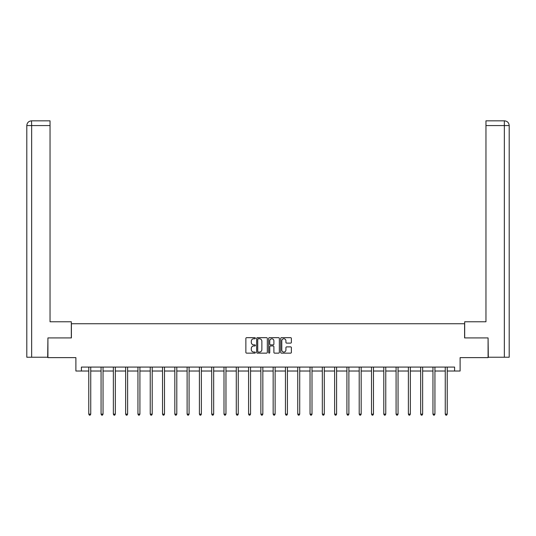<?xml version="1.0" encoding="UTF-8"?>
<svg xmlns="http://www.w3.org/2000/svg" width="536" height="536" viewBox="0 0 536 536"><rect width="100%" height="100%" fill="white"/><g stroke="black" fill="none" stroke-linecap="round" stroke-linejoin="round"><path stroke-width="0.8" d="M255.391 338.216A0.543 0.543 0 0 0 254.855 337.673L246.634 337.673A0.77 0.77 0 0 0 245.863 338.45L245.863 352.373A0.77 0.77 0 0 0 246.634 353.144L254.855 353.144A0.543 0.543 0 0 0 255.391 352.601A0.543 0.543 0 0 0 254.855 352.065L253.789 352.065A2.472 2.472 0 0 1 251.31 349.586L251.31 348.427A2.472 2.472 0 0 1 253.789 345.955L254.855 345.955A0.543 0.543 0 0 0 255.391 345.412A0.543 0.543 0 0 0 254.855 344.869L253.789 344.869A2.472 2.472 0 0 1 251.31 342.397L251.31 341.231A2.472 2.472 0 0 1 253.789 338.759L254.855 338.759A0.543 0.543 0 0 0 255.391 338.216M290.606 343.127A0.77 0.77 0 0 0 291.376 342.357L291.376 338.45A0.77 0.77 0 0 0 290.606 337.673L281.48 337.673A0.77 0.77 0 0 0 280.703 338.45L280.703 352.373A0.77 0.77 0 0 0 281.48 353.144L290.606 353.144A0.77 0.77 0 0 0 291.376 352.373L291.376 347.656A0.77 0.77 0 0 0 290.606 346.879L286.7 346.879A0.77 0.77 0 0 0 285.923 347.656L285.923 349.995A2.07 2.07 0 0 1 283.859 352.065A2.07 2.07 0 0 1 281.789 349.995L281.789 340.829A2.07 2.07 0 0 1 283.859 338.759A2.07 2.07 0 0 1 285.923 340.829L285.923 342.357A0.77 0.77 0 0 0 286.7 343.127L290.606 343.127M81.405 371.019L81.405 367.08L454.595 367.08L454.595 371.019L460.109 371.019L460.109 357.626L488.082 357.626L488.082 337.928L464.598 337.928L464.598 323.744L71.402 323.744L71.402 337.928L47.918 337.928L47.918 357.626L75.891 357.626L75.891 371.019L88.775 371.019M267.323 338.45A0.77 0.77 0 0 0 266.553 337.673L257.421 337.673A0.77 0.77 0 0 0 256.65 338.45L256.65 352.373A0.77 0.77 0 0 0 257.421 353.144L266.553 353.144A0.77 0.77 0 0 0 267.323 352.373L267.323 338.45M269.447 337.673L278.579 337.673A0.77 0.77 0 0 1 279.35 338.45L279.35 352.373A0.77 0.77 0 0 1 278.579 353.144L274.673 353.144A0.77 0.77 0 0 1 273.896 352.373L273.896 346.725A0.77 0.77 0 0 0 273.125 345.955L270.533 345.955A0.77 0.77 0 0 0 269.762 346.725L269.762 352.601A0.543 0.543 0 0 1 269.219 353.144A0.543 0.543 0 0 1 268.677 352.601L268.677 338.45A0.77 0.77 0 0 1 269.447 337.673M90.745 371.019L101.07 371.019M103.039 371.019L113.357 371.019M115.327 371.019L125.652 371.019M127.622 371.019L137.946 371.019M139.916 371.019L150.234 371.019M152.204 371.019L162.529 371.019M164.498 371.019L174.823 371.019M176.793 371.019L187.111 371.019M189.081 371.019L199.405 371.019M201.375 371.019L211.7 371.019M213.67 371.019L223.994 371.019M225.964 371.019L236.282 371.019M238.252 371.019L248.577 371.019M250.547 371.019L260.871 371.019M262.841 371.019L273.159 371.019M275.129 371.019L285.454 371.019M287.423 371.019L297.748 371.019M299.718 371.019L310.036 371.019M312.006 371.019L322.33 371.019M324.3 371.019L334.625 371.019M336.595 371.019L346.919 371.019M348.889 371.019L359.207 371.019M361.177 371.019L371.502 371.019M373.471 371.019L383.796 371.019M385.766 371.019L396.084 371.019M398.054 371.019L408.378 371.019M410.348 371.019L420.673 371.019M422.643 371.019L432.961 371.019M434.93 371.019L445.255 371.019M447.225 371.019L454.595 371.019M258.272 338.759A0.543 0.543 0 0 0 257.736 339.301L257.736 351.522A0.543 0.543 0 0 0 258.272 352.065L259.397 352.065A2.472 2.472 0 0 0 261.87 349.586L261.87 341.231A2.472 2.472 0 0 0 259.397 338.759L258.272 338.759M273.896 340.869A2.07 2.07 0 0 0 271.826 338.799A2.07 2.07 0 0 0 269.762 340.869L269.762 344.099A0.77 0.77 0 0 0 270.533 344.869L273.125 344.869A0.77 0.77 0 0 0 273.896 344.099L273.896 340.869M90.845 367.08L90.798 367.193A0.791 0.791 0 0 0 90.745 367.488L90.745 414.14L88.775 414.14L88.775 367.488A0.791 0.791 0 0 0 88.715 367.193L88.668 367.08M90.745 414.14L90.155 415.166L89.365 415.166L88.775 414.14M71.322 337.928L71.322 321.774L50.042 321.774L50.042 125.565L31.644 125.565L31.644 357.231L47.684 357.231L47.918 337.928M31.644 357.231L26.8 357.231L26.8 125.565C27.081 122.69 28.656 121.116 31.523 120.835L50.042 120.835L50.042 125.565M32.709 120.835L50.042 120.835M26.8 125.565L31.644 125.565L31.53 120.835C28.649 121.123 27.075 122.697 26.8 125.565L26.8 309.949M464.678 337.928L464.678 321.774L485.958 321.774L485.958 120.835L504.463 120.835L485.958 120.835M509.2 357.231L509.2 309.949L509.2 357.231L488.316 357.231L488.082 337.928M504.356 120.835L503.291 120.835L504.356 120.835L504.356 125.565L485.958 125.565M504.356 357.231L504.356 125.565L509.2 125.565L509.2 309.949L509.2 125.565C508.919 122.69 507.344 121.116 504.477 120.835M103.14 367.08L103.093 367.193A0.791 0.791 0 0 0 103.039 367.488L103.039 414.14L101.07 414.14L101.07 367.488A0.791 0.791 0 0 0 101.009 367.193L100.962 367.08M103.039 414.14L102.443 415.166L101.659 415.166L101.07 414.14M115.434 367.08L115.387 367.193A0.791 0.791 0 0 0 115.327 367.488L115.327 414.14L113.357 414.14L113.357 367.488A0.791 0.791 0 0 0 113.304 367.193L113.257 367.08M115.327 414.14L114.738 415.166L113.954 415.166L113.357 414.14M127.722 367.08L127.682 367.193A0.791 0.791 0 0 0 127.622 367.488L127.622 414.14L125.652 414.14L125.652 367.488A0.791 0.791 0 0 0 125.591 367.193L125.551 367.08M127.622 414.14L127.032 415.166L126.241 415.166L125.652 414.14M140.017 367.08L139.97 367.193A0.791 0.791 0 0 0 139.916 367.488L139.916 414.14L137.946 414.14L137.946 367.488A0.791 0.791 0 0 0 137.886 367.193L137.839 367.08M139.916 414.14L139.327 415.166L138.536 415.166L137.946 414.14M152.311 367.08L152.264 367.193A0.791 0.791 0 0 0 152.204 367.488L152.204 414.14L150.234 414.14L150.234 367.488A0.791 0.791 0 0 0 150.181 367.193L150.134 367.08M152.204 414.14L151.614 415.166L150.83 415.166L150.234 414.14M164.606 367.08L164.559 367.193A0.791 0.791 0 0 0 164.498 367.488L164.498 414.14L162.529 414.14L162.529 367.488A0.791 0.791 0 0 0 162.475 367.193L162.428 367.08M164.498 414.14L163.909 415.166L163.118 415.166L162.529 414.14M176.893 367.08L176.846 367.193A0.791 0.791 0 0 0 176.793 367.488L176.793 414.14L174.823 414.14L174.823 367.488A0.791 0.791 0 0 0 174.763 367.193L174.716 367.08M176.793 414.14L176.203 415.166L175.413 415.166L174.823 414.14M189.188 367.08L189.141 367.193A0.791 0.791 0 0 0 189.081 367.488L189.081 414.14L187.111 414.14L187.111 367.488A0.791 0.791 0 0 0 187.057 367.193L187.01 367.08M189.081 414.14L188.491 415.166L187.707 415.166L187.111 414.14M201.482 367.08L201.435 367.193A0.791 0.791 0 0 0 201.375 367.488L201.375 414.14L199.405 414.14L199.405 367.488A0.791 0.791 0 0 0 199.352 367.193L199.305 367.08M201.375 414.14L200.786 415.166L199.995 415.166L199.405 414.14M213.77 367.08L213.723 367.193A0.791 0.791 0 0 0 213.67 367.488L213.67 414.14L211.7 414.14L211.7 367.488A0.791 0.791 0 0 0 211.64 367.193L211.593 367.08M213.67 414.14L213.08 415.166L212.29 415.166L211.7 414.14M226.065 367.08L226.018 367.193A0.791 0.791 0 0 0 225.964 367.488L225.964 414.14L223.994 414.14L223.994 367.488A0.791 0.791 0 0 0 223.934 367.193L223.887 367.08M225.964 414.14L225.368 415.166L224.584 415.166L223.994 414.14M238.359 367.08L238.312 367.193A0.791 0.791 0 0 0 238.252 367.488L238.252 414.14L236.282 414.14L236.282 367.488A0.791 0.791 0 0 0 236.229 367.193L236.182 367.08M238.252 414.14L237.662 415.166L236.872 415.166L236.282 414.14M250.647 367.08L250.6 367.193A0.791 0.791 0 0 0 250.547 367.488L250.547 414.14L248.577 414.14L248.577 367.488A0.791 0.791 0 0 0 248.516 367.193L248.476 367.08M250.547 414.14L249.957 415.166L249.166 415.166L248.577 414.14M262.942 367.08L262.895 367.193A0.791 0.791 0 0 0 262.841 367.488L262.841 414.14L260.871 414.14L260.871 367.488A0.791 0.791 0 0 0 260.811 367.193L260.764 367.08M262.841 414.14L262.245 415.166L261.461 415.166L260.871 414.14M275.236 367.08L275.189 367.193A0.791 0.791 0 0 0 275.129 367.488L275.129 414.14L273.159 414.14L273.159 367.488A0.791 0.791 0 0 0 273.105 367.193L273.059 367.08M275.129 414.14L274.539 415.166L273.755 415.166L273.159 414.14M287.524 367.08L287.484 367.193A0.791 0.791 0 0 0 287.423 367.488L287.423 414.14L285.454 414.14L285.454 367.488A0.791 0.791 0 0 0 285.4 367.193L285.353 367.08M287.423 414.14L286.834 415.166L286.043 415.166L285.454 414.14M299.818 367.08L299.771 367.193A0.791 0.791 0 0 0 299.718 367.488L299.718 414.14L297.748 414.14L297.748 367.488A0.791 0.791 0 0 0 297.688 367.193L297.641 367.08M299.718 414.14L299.128 415.166L298.338 415.166L297.748 414.14M312.113 367.08L312.066 367.193A0.791 0.791 0 0 0 312.006 367.488L312.006 414.14L310.036 414.14L310.036 367.488A0.791 0.791 0 0 0 309.982 367.193L309.935 367.08M312.006 414.14L311.416 415.166L310.632 415.166L310.036 414.14M324.407 367.08L324.36 367.193A0.791 0.791 0 0 0 324.3 367.488L324.3 414.14L322.33 414.14L322.33 367.488A0.791 0.791 0 0 0 322.277 367.193L322.23 367.08M324.3 414.14L323.711 415.166L322.92 415.166L322.33 414.14M336.695 367.08L336.648 367.193A0.791 0.791 0 0 0 336.595 367.488L336.595 414.14L334.625 414.14L334.625 367.488A0.791 0.791 0 0 0 334.565 367.193L334.518 367.08M336.595 414.14L336.005 415.166L335.214 415.166L334.625 414.14M348.99 367.08L348.943 367.193A0.791 0.791 0 0 0 348.889 367.488L348.889 414.14L346.919 414.14L346.919 367.488A0.791 0.791 0 0 0 346.859 367.193L346.812 367.08M348.889 414.14L348.293 415.166L347.509 415.166L346.919 414.14M361.284 367.08L361.237 367.193A0.791 0.791 0 0 0 361.177 367.488L361.177 414.14L359.207 414.14L359.207 367.488A0.791 0.791 0 0 0 359.154 367.193L359.107 367.08M361.177 414.14L360.587 415.166L359.797 415.166L359.207 414.14M373.572 367.08L373.525 367.193A0.791 0.791 0 0 0 373.471 367.488L373.471 414.14L371.502 414.14L371.502 367.488A0.791 0.791 0 0 0 371.441 367.193L371.394 367.08M373.471 414.14L372.882 415.166L372.091 415.166L371.502 414.14M385.866 367.08L385.82 367.193A0.791 0.791 0 0 0 385.766 367.488L385.766 414.14L383.796 414.14L383.796 367.488A0.791 0.791 0 0 0 383.736 367.193L383.689 367.08M385.766 414.14L385.17 415.166L384.386 415.166L383.796 414.14M398.161 367.08L398.114 367.193A0.791 0.791 0 0 0 398.054 367.488L398.054 414.14L396.084 414.14L396.084 367.488A0.791 0.791 0 0 0 396.03 367.193L395.983 367.08M398.054 414.14L397.464 415.166L396.673 415.166L396.084 414.14M410.449 367.08L410.409 367.193A0.791 0.791 0 0 0 410.348 367.488L410.348 414.14L408.378 414.14L408.378 367.488A0.791 0.791 0 0 0 408.318 367.193L408.278 367.08M410.348 414.14L409.759 415.166L408.968 415.166L408.378 414.14M422.743 367.08L422.696 367.193A0.791 0.791 0 0 0 422.643 367.488L422.643 414.14L420.673 414.14L420.673 367.488A0.791 0.791 0 0 0 420.613 367.193L420.566 367.08M422.643 414.14L422.046 415.166L421.263 415.166L420.673 414.14M435.038 367.08L434.991 367.193A0.791 0.791 0 0 0 434.93 367.488L434.93 414.14L432.961 414.14L432.961 367.488A0.791 0.791 0 0 0 432.907 367.193L432.86 367.08M434.93 414.14L434.341 415.166L433.557 415.166L432.961 414.14M447.332 367.08L447.285 367.193A0.791 0.791 0 0 0 447.225 367.488L447.225 414.14L445.255 414.14L445.255 367.488A0.791 0.791 0 0 0 445.202 367.193L445.155 367.08M447.225 414.14L446.635 415.166L445.845 415.166L445.255 414.14"/></g></svg>
